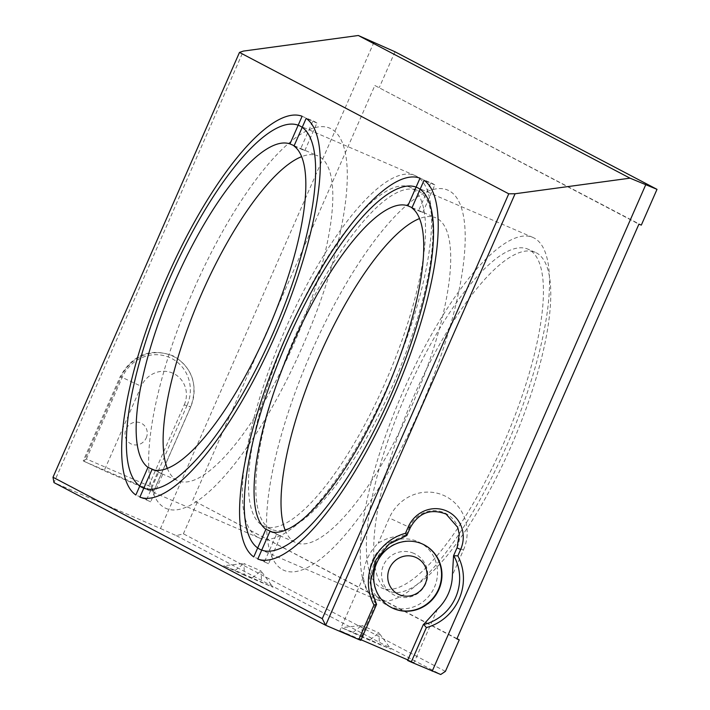 <?xml version="1.0" encoding="UTF-8"?>
<svg xmlns="http://www.w3.org/2000/svg" width="710" height="710" viewBox="0 0 710 710"><rect width="100%" height="100%" fill="white"/><g stroke="black" fill="none" stroke-linecap="round" stroke-linejoin="round"><path stroke-width="0.53" stroke-dasharray="3.55 2.66" d="M375.847 603.695C368.916 595.06 364.727 586.229 363.28 577.203A46.177 44.1 -62.3 0 1 367.327 558.752A46.177 44.1 -62.3 0 1 378.19 543.239C385.734 538.375 394.955 535.748 405.836 535.367L406.723 535.464A46.177 44.1 117.7 0 0 374.596 562.568A46.177 44.1 117.7 0 0 376.486 604.334L375.847 603.695L359.943 639.914L360.707 640.287M385.441 382.131A184.52 54.563 -66.7 0 0 410.034 187.245A184.52 54.563 -66.7 0 0 288.562 331.259A184.52 54.563 -66.7 0 0 263.969 526.145A184.52 54.563 -66.7 0 0 385.441 382.131M295.901 334.419A184.52 54.563 113.3 0 1 417.373 190.404A184.52 54.563 113.3 0 1 392.781 385.29A184.52 54.563 113.3 0 1 271.309 529.305A184.52 54.563 113.3 0 1 295.901 334.419M388.778 383.879A197.238 58.326 -66.7 0 0 415.066 175.565A197.238 58.326 -66.7 0 0 285.225 329.502A197.238 58.326 -66.7 0 0 258.937 537.825A197.238 58.326 -66.7 0 0 388.778 383.879M153.529 491.329L151.257 486.927L86.407 458.979L83.283 461.056L153.529 491.329L147.192 489.288L104.148 470.739L83.221 460.861L120.238 376.522L141.228 386.275L104.148 470.739M146.251 437.901A11.529 11.014 117.7 0 0 140.766 422.983A11.529 11.014 117.7 0 0 126.016 429.177A11.529 11.014 117.7 0 0 131.501 444.096A11.529 11.014 117.7 0 0 146.251 437.901M506.683 445.791A197.238 58.326 -66.7 0 0 532.979 237.477A197.238 58.326 -66.7 0 0 403.129 391.423A197.238 58.326 -66.7 0 0 376.841 599.737A197.238 58.326 -66.7 0 0 506.683 445.791M503.346 444.043A184.52 54.563 -66.7 0 0 527.938 249.157A184.52 54.563 -66.7 0 0 406.475 393.171A184.52 54.563 -66.7 0 0 381.873 588.058A184.52 54.563 -66.7 0 0 503.346 444.043M413.806 396.331A184.52 54.563 113.3 0 1 535.278 252.316A184.52 54.563 113.3 0 1 510.685 447.202A184.52 54.563 113.3 0 1 389.213 591.226A184.52 54.563 113.3 0 1 413.806 396.331M434.422 587.25A35.367 33.778 117.7 0 0 419.841 542.564A35.367 33.778 117.7 0 0 372.368 560.509A35.367 33.778 117.7 0 0 386.95 605.195A35.367 33.778 117.7 0 0 434.422 587.25M423.559 624.259L407.655 660.477L414.036 662.581L407.824 659.909M437.475 609.18L414.036 662.581M453.548 555.93L457.089 547.863L463.47 549.966L452.385 575.215M463.47 549.966A42.289 40.381 117.7 0 0 443.368 495.269A42.289 40.381 117.7 0 0 389.275 517.989L378.19 543.239M363.28 577.203L339.841 630.604L359.943 639.914M361.088 639.763L339.841 630.604M86.407 458.979L122.253 377.338A36.956 35.296 -62.3 0 1 169.521 357.476A36.956 35.296 -62.3 0 1 187.094 405.286L190.715 406.945L184.263 404.824L147.192 489.288M184.263 404.824A24.53 23.43 117.7 0 0 172.601 373.096A24.53 23.43 117.7 0 0 141.228 386.275M456.849 638.911L192.783 500.257L374.853 85.502L638.911 224.165M374.853 85.502L641.316 225.105M395 51.768L379.3 87.516M373.966 42.245L160.513 528.506L53.969 482.587L243.388 51.084M456.965 638.654L192.783 500.257M445.41 671.385L183.393 533.805L176.284 535.642L160.513 528.506M197.238 502.272L183.393 533.805M176.284 535.642L440.724 674.5M362.331 637.154L341.643 627.658L353.11 632.308L390.944 649.162L362.331 637.154L361.798 625.439L378.927 632.823L379.468 644.538M244.426 575.233L223.73 565.737L235.196 570.387L273.03 587.241L244.426 575.233L243.894 563.527L261.023 570.911L261.555 582.617M391.192 607.414A35.367 33.778 -62.3 0 1 376.406 562.631A35.367 33.778 -62.3 0 1 424.074 544.792M412.048 207.622L418.669 210.471A176.834 52.291 -66.7 0 1 419.681 210.87L435.869 217.846A176.834 52.291 -66.7 0 0 419.557 218.565M411.915 207.941L422.707 212.592A176.834 52.291 -66.7 0 0 419.681 210.87M285.216 530.272A176.834 52.291 -66.7 0 0 295.892 542.626A176.834 52.291 -66.7 0 0 412.297 404.611A176.834 52.291 -66.7 0 0 435.869 217.846M311.539 351.698A207.009 61.211 -66.7 0 0 282.695 569.74A207.009 61.211 -66.7 0 0 420.222 408.774A207.009 61.211 -66.7 0 0 449.066 190.733A207.009 61.211 -66.7 0 0 311.539 351.698M420.009 178.174L430.801 182.825L418.669 210.471M422.707 212.592L434.839 184.946A207.009 61.211 -66.7 0 0 430.801 182.825M434.839 184.946L424.048 180.296M269.924 531.399L280.716 536.05L268.584 563.696L257.792 559.045M280.716 536.05A176.834 52.291 -66.7 0 1 279.704 535.651A176.834 52.291 -66.7 0 1 276.678 533.929L264.546 561.574A207.009 61.211 -66.7 0 0 268.584 563.696M276.678 533.929L272.241 532.012M264.546 561.574L253.754 556.924M294.144 145.71L300.756 148.559A176.834 52.291 -66.7 0 1 301.777 148.958L317.965 155.934A176.834 52.291 -66.7 0 0 301.652 156.653M294.002 146.029L304.794 150.68A176.834 52.291 -66.7 0 0 301.777 148.958M167.311 468.36A176.834 52.291 -66.7 0 0 177.979 480.714A176.834 52.291 -66.7 0 0 294.393 342.699A176.834 52.291 -66.7 0 0 317.965 155.934M193.626 289.786A207.009 61.211 -66.7 0 0 164.782 507.828A207.009 61.211 -66.7 0 0 302.309 346.862A207.009 61.211 -66.7 0 0 331.162 128.821A207.009 61.211 -66.7 0 0 193.626 289.786M302.105 116.262L312.897 120.913L300.756 148.559M304.794 150.68L316.935 123.034A207.009 61.211 -66.7 0 0 312.897 120.913M316.935 123.034L306.143 118.384M152.02 469.479L162.812 474.129L150.671 501.784L139.879 497.133M162.812 474.129A176.834 52.291 -66.7 0 1 161.791 473.739A176.834 52.291 -66.7 0 1 158.774 472.017L146.633 499.662A207.009 61.211 -66.7 0 0 150.671 501.784M158.774 472.017L154.336 470.1M146.633 499.662L135.841 495.012M410.265 527.743L409.377 527.299L405.836 535.367M153.564 491.391L190.644 406.928A39.627 37.843 117.7 0 0 171.802 355.674A39.627 37.843 117.7 0 0 121.126 376.966L84.046 461.429M187.094 405.286L151.257 486.927M122.253 377.338L120.238 376.522C132.965 354.183 150.831 347.394 173.835 356.154C192.587 368.073 198.223 384.998 190.715 406.945L153.644 491.409M457.089 547.863A27.193 25.968 117.7 0 0 444.167 512.691A27.193 25.968 117.7 0 0 409.377 527.299L389.275 517.989M353.11 632.308L361.798 625.439L341.643 627.658M370.238 639.692L378.927 632.823L390.944 649.162M235.196 570.387L243.894 563.527L223.73 565.737M252.325 577.771L261.023 570.911L273.03 587.241M417.373 190.404L410.034 187.245M415.066 175.565L299.061 125.563M532.979 237.477L416.965 187.476M535.278 252.316L527.938 249.157M419.841 542.564L424.278 544.898M386.95 605.195L391.396 607.52M389.213 591.226L381.873 588.058M376.841 599.737L260.836 549.735M258.937 537.825L142.923 487.823M271.309 529.305L263.969 526.145M413.735 553.33A23.066 23.066 0 0 0 383.427 565.382A23.066 23.066 0 0 0 395.479 595.699A23.066 23.066 0 0 0 425.787 583.647A23.066 23.066 0 0 0 413.735 553.33M279.704 535.651L295.892 542.626M161.791 473.739L177.979 480.714"/><path stroke-width="1.06" d="M453.548 555.93L452.385 575.215A46.177 44.1 -62.3 0 1 437.475 609.18L423.479 624.587A46.177 44.1 117.7 0 0 455.607 597.483A46.177 44.1 117.7 0 0 453.717 555.717L457.843 555.877A49.247 47.037 -62.3 0 1 459.113 599.071A49.247 47.037 -62.3 0 1 426.364 627.596L411.205 662.119L440.724 674.5L445.41 671.385L459.255 639.852L456.965 638.654M360.707 640.287L358.816 639.541L373.975 605.018A49.247 47.037 -62.3 0 1 405.454 533.299L406.865 535.473L410.265 527.743C418.625 512.78 430.562 508.227 446.093 514.084L457.693 527.344L459.246 534.053L457.089 547.863M373.975 605.018L376.575 604.405L371.445 590.418L370.664 580.922L376.052 559.826L388.938 544.197L406.839 535.5M360.831 640.358L376.575 604.405M272.773 333.886A197.238 58.326 -66.7 0 0 299.061 125.563A197.238 58.326 -66.7 0 0 169.22 279.509A197.238 58.326 -66.7 0 0 142.923 487.823A197.238 58.326 -66.7 0 0 272.773 333.886M390.677 395.798A197.238 58.326 -66.7 0 0 416.965 187.476A197.238 58.326 -66.7 0 0 287.124 341.421A197.238 58.326 -66.7 0 0 260.836 549.735A197.238 58.326 -66.7 0 0 390.677 395.798M438.86 589.584A35.367 33.778 117.7 0 0 424.278 544.898A35.367 33.778 117.7 0 0 376.806 562.835A35.367 33.778 117.7 0 0 391.396 607.52A35.367 33.778 117.7 0 0 438.86 589.584M407.824 659.909L361.088 639.763M53.969 482.587L52.993 477.253L322.269 618.659L325.668 625.261L53.969 482.587M508.759 193.812L239.483 52.416L243.388 51.084L358.319 35.5L630.019 178.166L515.087 193.759L508.759 193.812L322.269 618.659M515.087 193.759L325.668 625.261L358.816 639.541M630.019 178.166L657.007 189.348L641.316 225.105L638.911 224.165L456.849 638.911L459.255 639.852M657.007 189.348L395 51.768L358.319 35.5M239.483 52.416L52.993 477.253M645.665 184.911L432.212 671.172M411.205 662.119L407.655 660.477M423.559 624.259L426.364 627.596M424.074 544.792A35.367 33.778 -62.3 0 1 438.461 589.371A35.367 33.778 -62.3 0 1 391.192 607.414M425.325 583.709A20.404 19.481 -62.3 0 1 399.233 594.669A20.404 19.481 -62.3 0 1 389.533 568.284A20.404 19.481 -62.3 0 1 415.634 557.323A20.404 19.481 -62.3 0 1 425.325 583.709M407.877 205.82A176.834 52.291 -66.7 0 0 292.476 344.235A176.834 52.291 -66.7 0 0 265.886 529.278L253.754 556.924A207.009 61.211 -66.7 0 1 284.559 340.072A207.009 61.211 -66.7 0 1 420.009 178.174L407.877 205.82L412.048 207.622M385.317 392.985A176.834 52.291 -66.7 0 0 411.915 207.941L424.048 180.296A207.009 61.211 -66.7 0 1 393.242 397.147A207.009 61.211 -66.7 0 1 257.792 559.045L269.924 531.399A176.834 52.291 -66.7 0 0 385.317 392.985M419.557 218.565A176.834 52.291 -66.7 0 0 319.456 355.861A176.834 52.291 -66.7 0 0 285.216 530.272M272.241 532.012L265.886 529.278M289.964 143.908A176.834 52.291 -66.7 0 0 174.571 282.323A176.834 52.291 -66.7 0 0 147.982 467.366L135.841 495.012A207.009 61.211 -66.7 0 1 166.646 278.16A207.009 61.211 -66.7 0 1 302.105 116.262L289.964 143.908L294.144 145.71M267.413 331.073A176.834 52.291 -66.7 0 0 294.002 146.029L306.143 118.384A207.009 61.211 -66.7 0 1 275.338 335.226A207.009 61.211 -66.7 0 1 139.879 497.133L152.02 469.479A176.834 52.291 -66.7 0 0 267.413 331.073M301.652 156.653A176.834 52.291 -66.7 0 0 201.551 293.949A176.834 52.291 -66.7 0 0 167.311 468.36M154.336 470.1L147.982 467.366M405.454 533.299L408.25 526.935L410.265 527.743M408.25 526.935A29.855 28.515 -62.3 0 1 446.448 510.889A29.855 28.515 -62.3 0 1 460.639 549.504L457.018 547.845L453.557 555.735M460.639 549.504L457.843 555.877M407.584 660.46L423.4 624.427"/></g></svg>
